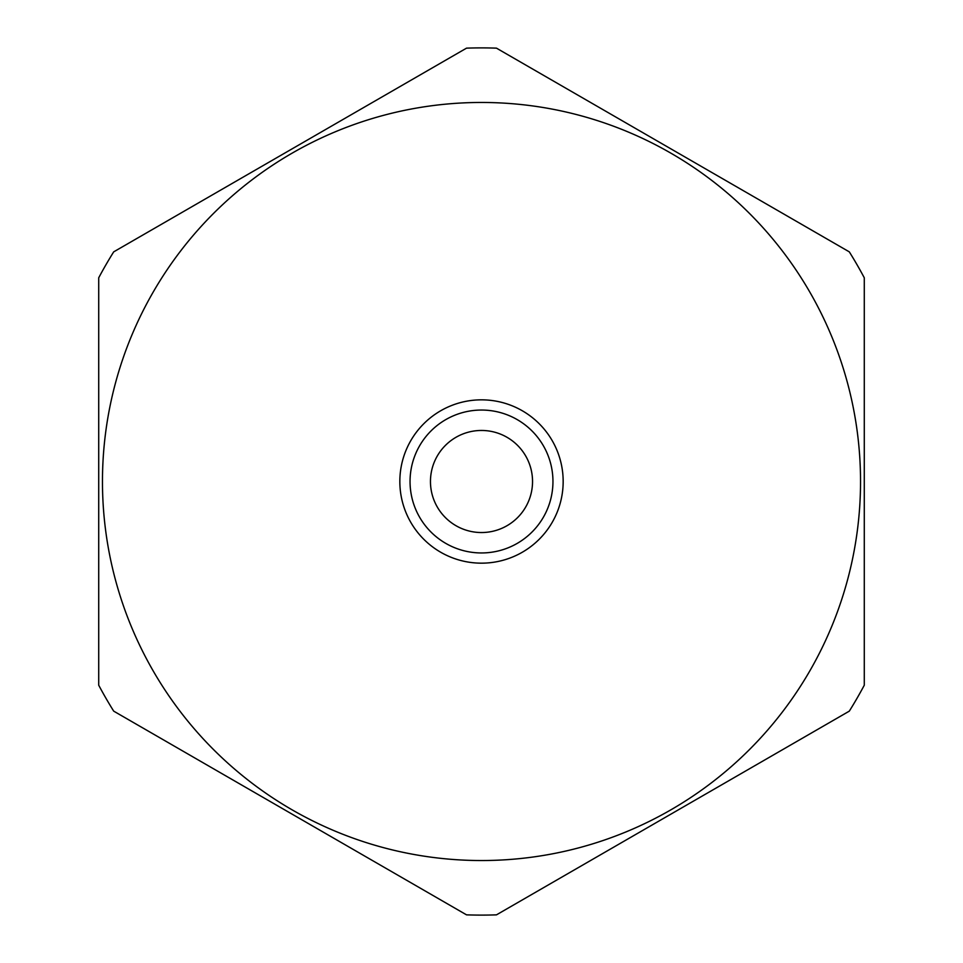 <?xml version="1.0" encoding="UTF-8"?>
<svg xmlns="http://www.w3.org/2000/svg" width="963" height="963" viewBox="0 0 963 963"><rect width="100%" height="100%" fill="white"/><g stroke="black" fill="none" stroke-linecap="round" stroke-linejoin="round"><path stroke-width="1.44" d="M410.045 481.5A71.455 71.455 0 0 1 481.5 410.045A71.455 71.455 0 0 1 552.955 481.5A71.455 71.455 0 0 1 481.5 552.955A71.455 71.455 0 0 1 410.045 481.5M532.539 481.5A51.039 51.039 0 0 0 481.5 430.461A51.039 51.039 0 0 0 430.461 481.5A51.039 51.039 0 0 0 481.5 532.539A51.039 51.039 0 0 0 532.539 481.5M399.838 481.5A81.662 81.662 0 0 0 481.5 563.162A81.662 81.662 0 0 0 563.162 481.5A81.662 81.662 0 0 0 481.5 399.838A81.662 81.662 0 0 0 399.838 481.5M860.537 481.5A379.037 379.037 0 0 0 481.5 102.463A379.037 379.037 0 0 0 102.463 481.5A379.037 379.037 0 0 0 481.5 860.537A379.037 379.037 0 0 0 860.537 481.5M864.28 277.789L864.28 685.211A433.603 433.603 0 0 1 849.306 711.139L496.475 914.85A433.603 433.603 0 0 1 466.525 914.85L113.694 711.139A433.603 433.603 0 0 1 98.72 685.211L98.72 277.789A433.603 433.603 0 0 1 113.694 251.861L466.525 48.15A433.603 433.603 0 0 1 496.475 48.15L849.306 251.861A433.603 433.603 0 0 1 864.28 277.789"/></g></svg>
